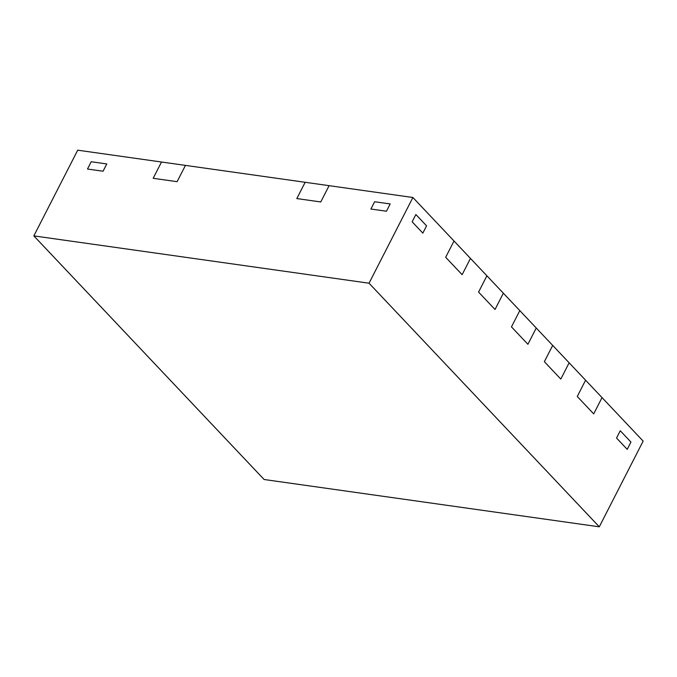 <?xml version="1.0" encoding="UTF-8"?>
<svg xmlns="http://www.w3.org/2000/svg" width="677" height="677" viewBox="0 0 677 677"><rect width="100%" height="100%" fill="white"/><g stroke="black" fill="none" stroke-linecap="round" stroke-linejoin="round"><path stroke-width="1.02" d="M544.359 361.687L560.81 379.086L544.359 361.687L552.694 345.405L544.359 361.687M569.137 362.804L560.81 379.086L569.137 362.804L585.588 380.203L577.253 396.485L593.704 413.892L577.253 396.485L585.588 380.203L602.031 397.602L593.704 413.892L602.031 397.602L643.15 441.108L599.289 526.816L264.106 479.502L33.85 235.892L77.711 150.184L161.507 162.015L153.171 178.296L177.112 181.681L153.171 178.296L161.507 162.015L185.447 165.391L177.112 181.681L185.447 165.391L305.158 182.291L296.822 198.573L320.763 201.958L296.822 198.573L305.158 182.291L329.098 185.667L320.763 201.958L329.098 185.667L412.894 197.498L454.013 240.995L445.678 257.285L462.129 274.684L445.678 257.285L454.013 240.995L470.456 258.402L462.129 274.684L470.456 258.402L486.907 275.801L478.571 292.083L495.022 309.482L478.571 292.083L486.907 275.801L503.349 293.2L495.022 309.482L503.349 293.2L519.801 310.599L511.465 326.889L527.916 344.288L511.465 326.889L519.801 310.599L536.243 328.007L527.916 344.288L536.243 328.007L569.137 362.804M386.457 211.224L370.894 209.032L374.626 201.746L390.189 203.938L386.457 211.224L370.894 209.032L374.626 201.746L390.189 203.938L386.457 211.224M422.837 233.116L412.149 221.811L415.881 214.524L426.569 225.83L422.837 233.116L412.149 221.811L415.881 214.524L426.569 225.83L422.837 233.116M627.232 449.367L616.544 438.053L620.267 430.767L630.956 442.081L627.232 449.367L616.544 438.053L620.267 430.767L630.956 442.081L627.232 449.367M103.048 171.222L87.485 169.03L91.209 161.744L106.771 163.936L103.048 171.222L87.485 169.03L91.209 161.744L106.771 163.936L103.048 171.222M33.85 235.892L369.041 283.206L412.894 197.498M369.041 283.206L599.289 526.816"/></g></svg>
